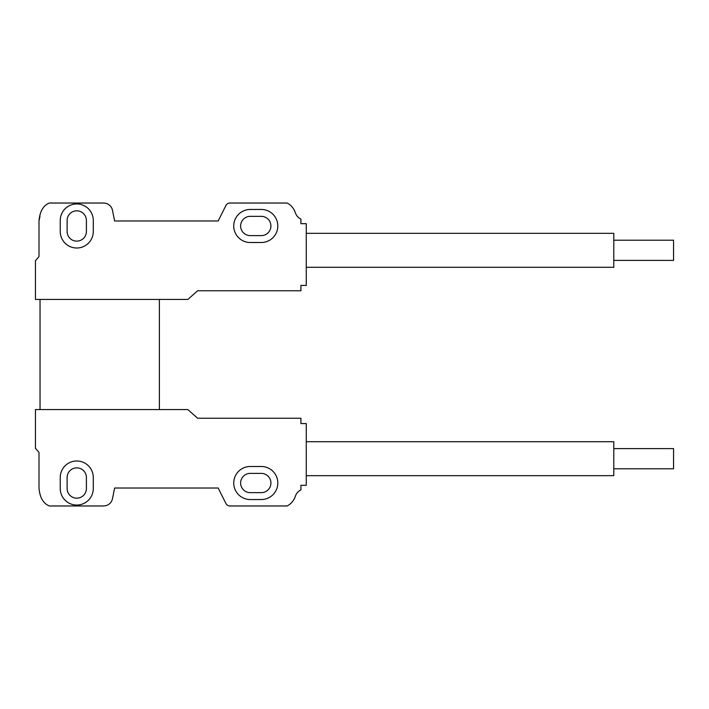 <?xml version="1.0" encoding="UTF-8"?>
<svg xmlns="http://www.w3.org/2000/svg" width="709" height="709" viewBox="0 0 709 709"><rect width="100%" height="100%" fill="white"/><g stroke="black" fill="none" stroke-linecap="round" stroke-linejoin="round"><path stroke-width="1.06" d="M35.45 448.283L35.45 409.58L187.876 409.58L197.607 418.23L300.917 418.23L300.917 423.574L306.261 423.574L306.261 485.328L300.917 485.328L300.917 489.946C298.188 491.195 296.3 493.402 295.236 496.557C293.677 500.829 290.982 503.966 287.145 505.969L229.982 505.969A4.591 4.591 0 0 1 225.879 503.434L218.168 488.014L114.619 488.014L112.385 499.198A9.182 9.182 0 0 1 103.532 505.969L49.302 505.969C43.214 503.434 39.784 497.452 38.995 488.014L38.995 453.007A1.835 1.835 0 0 0 38.206 451.5L35.45 448.283M60.238 488.528L60.238 477.511A16.52 16.52 0 0 1 76.758 460.992A16.52 16.52 0 0 1 93.287 477.511L93.287 488.528A16.52 16.52 0 0 1 76.758 505.047A16.52 16.52 0 0 1 60.238 488.528M250.259 466.495A16.52 16.52 0 0 0 233.74 483.024A16.52 16.52 0 0 0 250.259 499.544L261.275 499.544A16.52 16.52 0 0 0 277.804 483.024A16.52 16.52 0 0 0 261.275 466.495L250.259 466.495M306.261 475.677L613.79 475.677L613.79 441.707L306.261 441.707M613.79 468.791L673.55 468.791L673.55 448.593L613.79 448.593M67.125 488.528L67.125 477.511A9.642 9.642 0 0 1 76.758 467.869A9.642 9.642 0 0 1 86.401 477.511L86.401 488.528A9.642 9.642 0 0 1 76.758 498.17A9.642 9.642 0 0 1 67.125 488.528M261.275 492.658A9.642 9.642 0 0 0 270.918 483.024A9.642 9.642 0 0 0 261.275 473.382L250.259 473.382A9.642 9.642 0 0 0 240.626 483.024A9.642 9.642 0 0 0 250.259 492.658L261.275 492.658M159.383 299.42L159.383 409.58M40.041 299.42L40.041 409.58M35.45 299.42L35.45 260.717L38.206 257.5A1.835 1.835 0 0 0 38.995 255.993L38.995 220.986C39.784 211.548 43.214 205.566 49.302 203.031L103.523 203.031A9.182 9.182 0 0 1 112.385 209.802L114.619 220.986L218.168 220.986L225.879 205.566A4.591 4.591 0 0 1 229.982 203.031L287.145 203.031C290.982 205.034 293.677 208.171 295.236 212.443C296.3 215.598 298.188 217.805 300.917 219.054L300.917 223.672L306.261 223.672L306.261 285.426L300.917 285.426L300.917 290.77L197.607 290.77L187.876 299.42L35.45 299.42M261.275 242.505A16.52 16.52 0 0 0 277.804 225.976A16.52 16.52 0 0 0 261.275 209.456L250.259 209.456A16.52 16.52 0 0 0 233.74 225.976A16.52 16.52 0 0 0 250.259 242.505L261.275 242.505M93.287 220.472L93.287 231.488A16.52 16.52 0 0 1 76.758 248.008A16.52 16.52 0 0 1 60.238 231.488L60.238 220.472A16.52 16.52 0 0 1 76.758 203.953A16.52 16.52 0 0 1 93.287 220.472M39.996 216.015L38.995 220.986M613.79 260.407L673.55 260.407L673.55 240.209L613.79 240.209M306.261 267.293L613.79 267.293L613.79 233.323L306.261 233.323M67.125 220.472L67.125 231.488A9.642 9.642 0 0 0 76.758 241.131A9.642 9.642 0 0 0 86.401 231.488L86.401 220.472A9.642 9.642 0 0 0 76.758 210.83A9.642 9.642 0 0 0 67.125 220.472M270.918 225.976A9.642 9.642 0 0 0 261.275 216.342L250.259 216.342A9.642 9.642 0 0 0 240.626 225.976A9.642 9.642 0 0 0 250.259 235.618L261.275 235.618A9.642 9.642 0 0 0 270.918 225.976"/></g></svg>
